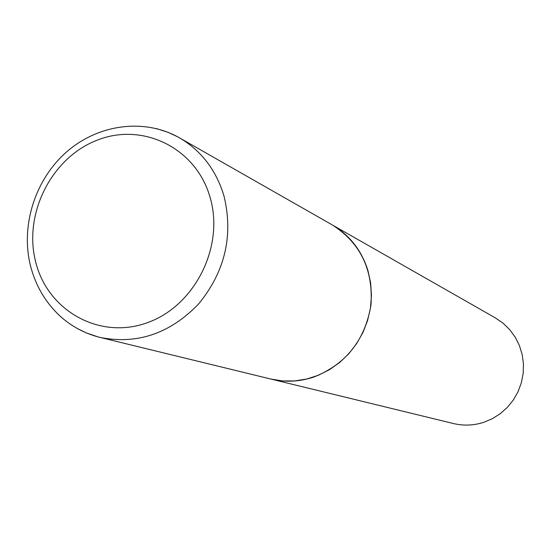 <?xml version="1.0" encoding="UTF-8"?>
<svg xmlns="http://www.w3.org/2000/svg" width="551" height="551" viewBox="0 0 551 551"><rect width="100%" height="100%" fill="white"/><g stroke="black" fill="none" stroke-linecap="round" stroke-linejoin="round"><path stroke-width="0.83" d="M156.339 128.541L168.138 132.343L177.78 136.875L332.136 224.842C349.651 235.139 361.587 250.381 367.951 270.569L370.623 282.808L371.457 295.419L370.437 308.099L367.579 320.558L362.944 332.487L356.649 343.617L348.845 353.673L339.712 362.427L329.484 369.673L318.388 375.252L306.693 379.033L294.682 380.934L282.622 380.934L270.803 379.04L98.202 336.957L86.479 332.983L76.961 328.334M332.198 224.877L332.26 224.918C360.437 242.963 373.337 269.714 370.961 305.158C364.948 340.346 345.883 364.314 313.767 377.063C299.462 381.788 285.184 382.456 270.94 379.074L270.872 379.054M332.26 224.918L495.411 317.92L503.035 323.161L509.696 329.636L515.206 337.171L519.407 345.553L522.183 354.562L523.45 363.949L523.168 373.454L521.342 382.807L518.023 391.747L513.305 400.033L507.313 407.423L500.225 413.718L492.236 418.753L483.571 422.376C473.55 425.544 463.494 425.93 453.404 423.533L270.94 379.074M179.337 137.743C201.301 150.65 216.192 170.087 224.009 196.066C233.493 235.573 225.07 271.491 198.746 303.815C170.066 333.624 137.123 344.816 99.924 337.398C84.888 333.589 71.623 326.509 60.114 316.15C45.409 302.403 35.505 285.508 30.395 265.465C20.525 225.249 35.257 179.268 66.719 151.807C98.078 124.416 144.038 117.762 179.337 137.743M35.787 262.372C22.997 214.139 51.415 157.552 97.382 140.099C143.136 121.943 196.493 148.205 210.193 197.768C224.601 247.075 194.4 306.514 146.841 322.865C99.469 339.953 47.889 310.84 35.787 262.372"/></g></svg>
